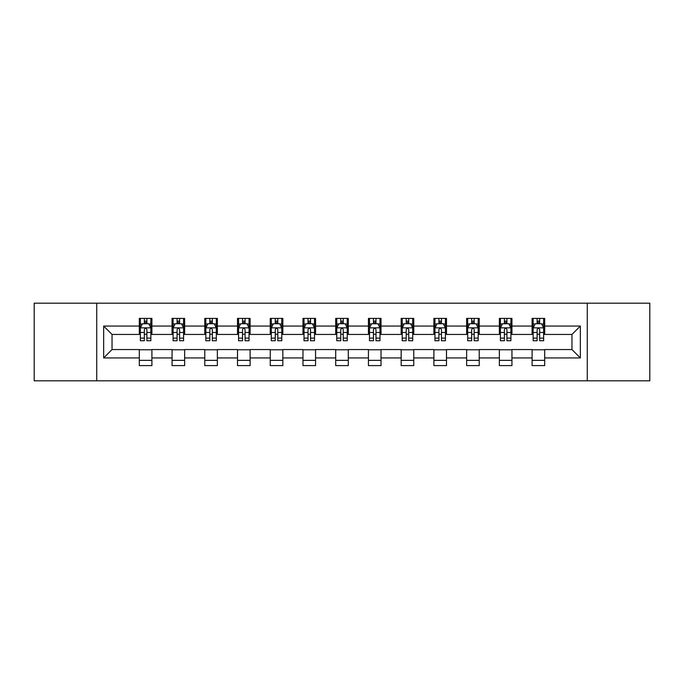 <?xml version="1.0" encoding="UTF-8"?>
<svg xmlns="http://www.w3.org/2000/svg" width="684" height="684" viewBox="0 0 684 684"><rect width="100%" height="100%" fill="white"/><g stroke="black" fill="none" stroke-linecap="round" stroke-linejoin="round"><path stroke-width="1.03" d="M587.274 380.817L649.8 380.817L649.8 303.183L587.274 303.183L587.274 380.817L96.726 380.817L96.726 303.183L34.2 303.183L34.2 380.817L96.726 380.817M587.274 303.183L96.726 303.183M544.686 326.054L544.686 318.393L532.092 318.393L532.092 326.054L511.948 326.054L511.948 318.393L499.363 318.393L499.363 326.054L479.219 326.054L479.219 318.393L466.633 318.393L466.633 326.054L446.49 326.054L446.49 318.393L433.895 318.393L433.895 326.054L413.76 326.054L413.76 318.393L401.166 318.393L401.166 326.054L381.022 326.054L381.022 318.393L368.437 318.393L368.437 326.054L348.293 326.054L348.293 318.393L335.707 318.393L335.707 326.054L315.563 326.054L315.563 318.393L302.978 318.393L302.978 326.054L282.834 326.054L282.834 318.393L270.24 318.393L270.24 326.054L250.105 326.054L250.105 318.393L237.51 318.393L237.51 326.054L217.367 326.054L217.367 318.393L204.781 318.393L204.781 326.054L184.637 326.054L184.637 318.393L172.052 318.393L172.052 326.054L151.908 326.054L151.908 318.393L139.314 318.393L139.314 326.054L103.652 326.054L103.652 357.946L112.039 349.55L139.314 349.55L139.314 365.607L151.908 365.607L151.908 349.55L172.052 349.55L172.052 365.607L184.637 365.607L184.637 349.55L204.781 349.55L204.781 365.607L217.367 365.607L217.367 349.55L237.51 349.55L237.51 365.607L250.105 365.607L250.105 349.55L270.24 349.55L270.24 365.607L282.834 365.607L282.834 349.55L302.978 349.55L302.978 365.607L315.563 365.607L315.563 349.55L335.707 349.55L335.707 365.607L348.293 365.607L348.293 349.55L368.437 349.55L368.437 365.607L381.022 365.607L381.022 349.55L401.166 349.55L401.166 365.607L413.76 365.607L413.76 349.55L433.895 349.55L433.895 365.607L446.49 365.607L446.49 349.55L466.633 349.55L466.633 365.607L479.219 365.607L479.219 349.55L499.363 349.55L499.363 365.607L511.948 365.607L511.948 349.55L532.092 349.55L532.092 365.607L544.686 365.607L544.686 349.55L571.961 349.55L571.961 334.45L544.686 334.45L544.686 326.054L580.348 326.054L580.348 357.946L544.686 357.946M532.092 357.946L511.948 357.946M499.363 357.946L479.219 357.946M466.633 357.946L446.49 357.946M433.895 357.946L413.76 357.946M401.166 357.946L381.022 357.946M368.437 357.946L348.293 357.946M335.707 357.946L315.563 357.946M302.978 357.946L282.834 357.946M270.24 357.946L250.105 357.946M237.51 357.946L217.367 357.946M204.781 357.946L184.637 357.946M172.052 357.946L151.908 357.946M139.314 357.946L103.652 357.946M532.092 326.054L532.092 334.45L511.948 334.45L511.948 326.054M499.363 326.054L499.363 334.45L479.219 334.45L479.219 326.054M466.633 326.054L466.633 334.45L446.49 334.45L446.49 326.054M433.895 326.054L433.895 334.45L413.76 334.45L413.76 326.054M401.166 326.054L401.166 334.45L381.022 334.45L381.022 326.054M368.437 326.054L368.437 334.45L348.293 334.45L348.293 326.054M335.707 326.054L335.707 334.45L315.563 334.45L315.563 326.054M302.978 326.054L302.978 334.45L282.834 334.45L282.834 326.054M270.24 326.054L270.24 334.45L250.105 334.45L250.105 326.054M237.51 326.054L237.51 334.45L217.367 334.45L217.367 326.054M204.781 326.054L204.781 334.45L184.637 334.45L184.637 326.054M172.052 326.054L172.052 334.45L151.908 334.45L151.908 326.054M139.314 326.054L139.314 334.45L112.039 334.45L103.652 326.054M112.039 334.45L112.039 349.55M580.348 357.946L571.961 349.55M571.961 334.45L580.348 326.054M139.314 323.643L140.365 323.643M144.35 323.643L146.872 323.643M150.856 323.643L151.908 323.643M139.314 334.237L140.365 334.237M144.35 334.237L146.872 334.237M150.856 334.237L151.908 334.237M139.314 349.763L151.908 349.763M139.314 360.357L151.908 360.357M172.052 349.763L184.637 349.763M172.052 360.357L184.637 360.357M172.052 323.643L173.095 323.643M177.088 323.643L179.601 323.643M183.586 323.643L184.637 323.643M172.052 334.237L173.095 334.237M177.088 334.237L179.601 334.237M183.586 334.237L184.637 334.237M204.781 349.763L217.367 349.763M204.781 360.357L217.367 360.357M204.781 323.643L205.833 323.643M209.817 323.643L212.331 323.643M216.324 323.643L217.367 323.643M204.781 334.237L205.833 334.237M209.817 334.237L212.331 334.237M216.324 334.237L217.367 334.237M237.51 349.763L250.105 349.763M237.51 360.357L250.105 360.357M237.51 323.643L238.562 323.643M242.546 323.643L245.069 323.643M249.053 323.643L250.105 323.643M237.51 334.237L238.562 334.237M242.546 334.237L245.069 334.237M249.053 334.237L250.105 334.237M270.24 349.763L282.834 349.763M270.24 360.357L282.834 360.357M270.24 323.643L271.291 323.643M275.276 323.643L277.798 323.643M281.782 323.643L282.834 323.643M270.24 334.237L271.291 334.237M275.276 334.237L277.798 334.237M281.782 334.237L282.834 334.237M302.978 349.763L315.563 349.763M302.978 360.357L315.563 360.357M302.978 323.643L304.021 323.643M308.014 323.643L310.527 323.643M314.512 323.643L315.563 323.643M302.978 334.237L304.021 334.237M308.014 334.237L310.527 334.237M314.512 334.237L315.563 334.237M335.707 349.763L348.293 349.763M335.707 360.357L348.293 360.357M335.707 323.643L336.759 323.643M340.743 323.643L343.257 323.643M347.241 323.643L348.293 323.643M335.707 334.237L336.759 334.237M340.743 334.237L343.257 334.237M347.241 334.237L348.293 334.237M368.437 349.763L381.022 349.763M368.437 360.357L381.022 360.357M368.437 323.643L369.488 323.643M373.473 323.643L375.986 323.643M379.979 323.643L381.022 323.643M368.437 334.237L369.488 334.237M373.473 334.237L375.986 334.237M379.979 334.237L381.022 334.237M401.166 349.763L413.76 349.763M401.166 360.357L413.76 360.357M401.166 323.643L402.218 323.643M406.202 323.643L408.724 323.643M412.708 323.643L413.76 323.643M401.166 334.237L402.218 334.237M406.202 334.237L408.724 334.237M412.708 334.237L413.76 334.237M433.895 349.763L446.49 349.763M433.895 360.357L446.49 360.357M433.895 323.643L434.947 323.643M438.931 323.643L441.454 323.643M445.438 323.643L446.49 323.643M433.895 334.237L434.947 334.237M438.931 334.237L441.454 334.237M445.438 334.237L446.49 334.237M466.633 349.763L479.219 349.763M466.633 360.357L479.219 360.357M466.633 323.643L467.676 323.643M471.669 323.643L474.183 323.643M478.167 323.643L479.219 323.643M466.633 334.237L467.676 334.237M471.669 334.237L474.183 334.237M478.167 334.237L479.219 334.237M499.363 349.763L511.948 349.763M499.363 360.357L511.948 360.357M499.363 323.643L500.414 323.643M504.399 323.643L506.912 323.643M510.905 323.643L511.948 323.643M499.363 334.237L500.414 334.237M504.399 334.237L506.912 334.237M510.905 334.237L511.948 334.237M532.092 349.763L544.686 349.763M532.092 360.357L544.686 360.357M532.092 323.643L533.144 323.643M537.128 323.643L539.65 323.643M543.635 323.643L544.686 323.643M532.092 334.237L533.144 334.237M537.128 334.237L539.65 334.237M543.635 334.237L544.686 334.237M146.872 321.121L144.35 321.121M150.856 338.11L146.872 338.11L146.872 340.743L150.856 340.743L150.856 327.944L148.761 323.746L142.469 323.746L140.365 327.944L140.365 340.743L144.35 340.743L144.35 338.11L140.365 338.11M140.365 327.944L140.365 318.393M150.856 327.944L150.856 318.393M144.35 323.746L144.35 318.393M146.872 318.393L146.872 323.746M146.872 338.11L146.872 329.517C146.034 327.901 145.196 327.901 144.35 329.517L144.35 338.11M179.601 321.121L177.088 321.121M183.586 338.11L179.601 338.11L179.601 340.743L183.586 340.743L183.586 327.944L181.491 323.746L175.198 323.746L173.095 327.944L173.095 340.743L177.088 340.743L177.088 338.11L173.095 338.11M173.095 327.944L173.095 318.393M183.586 327.944L183.586 318.393M177.088 323.746L177.088 318.393M179.601 318.393L179.601 323.746M179.601 338.11L179.601 329.517C178.763 327.901 177.925 327.901 177.088 329.517L177.088 338.11M212.331 321.121L209.817 321.121M216.324 338.11L212.331 338.11L212.331 340.743L216.324 340.743L216.324 327.944L214.22 323.746L207.927 323.746L205.833 327.944L205.833 340.743L209.817 340.743L209.817 338.11L205.833 338.11M205.833 327.944L205.833 318.393M216.324 327.944L216.324 318.393M209.817 323.746L209.817 318.393M212.331 318.393L212.331 323.746M212.331 338.11L212.331 329.517C211.493 327.901 210.655 327.901 209.817 329.517L209.817 338.11M245.069 321.121L242.546 321.121M249.053 338.11L245.069 338.11L245.069 340.743L249.053 340.743L249.053 327.944L246.95 323.746L240.657 323.746L238.562 327.944L238.562 340.743L242.546 340.743L242.546 338.11L238.562 338.11M238.562 327.944L238.562 318.393M249.053 327.944L249.053 318.393M242.546 323.746L242.546 318.393M245.069 318.393L245.069 323.746M245.069 338.11L245.069 329.517C244.231 327.901 243.384 327.901 242.546 329.517L242.546 338.11M277.798 321.121L275.276 321.121M281.782 338.11L277.798 338.11L277.798 340.743L281.782 340.743L281.782 327.944L279.688 323.746L273.386 323.746L271.291 327.944L271.291 340.743L275.276 340.743L275.276 338.11L271.291 338.11M271.291 327.944L271.291 318.393M281.782 327.944L281.782 318.393M275.276 323.746L275.276 318.393M277.798 318.393L277.798 323.746M277.798 338.11L277.798 329.517C276.96 327.901 276.122 327.901 275.276 329.517L275.276 338.11M310.527 321.121L308.014 321.121M314.512 338.11L310.527 338.11L310.527 340.743L314.512 340.743L314.512 327.944L312.417 323.746L306.124 323.746L304.021 327.944L304.021 340.743L308.014 340.743L308.014 338.11L304.021 338.11M304.021 327.944L304.021 318.393M314.512 327.944L314.512 318.393M308.014 323.746L308.014 318.393M310.527 318.393L310.527 323.746M310.527 338.11L310.527 329.517C309.69 327.901 308.852 327.901 308.014 329.517L308.014 338.11M343.257 321.121L340.743 321.121M347.241 338.11L343.257 338.11L343.257 340.743L347.241 340.743L347.241 327.944L345.146 323.746L338.854 323.746L336.759 327.944L336.759 340.743L340.743 340.743L340.743 338.11L336.759 338.11M336.759 327.944L336.759 318.393M347.241 327.944L347.241 318.393M340.743 323.746L340.743 318.393M343.257 318.393L343.257 323.746M343.257 338.11L343.257 329.517C342.419 327.901 341.581 327.901 340.743 329.517L340.743 338.11M375.986 321.121L373.473 321.121M379.979 338.11L375.986 338.11L375.986 340.743L379.979 340.743L379.979 327.944L377.876 323.746L371.583 323.746L369.488 327.944L369.488 340.743L373.473 340.743L373.473 338.11L369.488 338.11M369.488 327.944L369.488 318.393M379.979 327.944L379.979 318.393M373.473 323.746L373.473 318.393M375.986 318.393L375.986 323.746M375.986 338.11L375.986 329.517C375.148 327.901 374.31 327.901 373.473 329.517L373.473 338.11M408.724 321.121L406.202 321.121M412.708 338.11L408.724 338.11L408.724 340.743L412.708 340.743L412.708 327.944L410.614 323.746L404.312 323.746L402.218 327.944L402.218 340.743L406.202 340.743L406.202 338.11L402.218 338.11M402.218 327.944L402.218 318.393M412.708 327.944L412.708 318.393M406.202 323.746L406.202 318.393M408.724 318.393L408.724 323.746M408.724 338.11L408.724 329.517C407.886 327.901 407.04 327.901 406.202 329.517L406.202 338.11M441.454 321.121L438.931 321.121M445.438 338.11L441.454 338.11L441.454 340.743L445.438 340.743L445.438 327.944L443.343 323.746L437.05 323.746L434.947 327.944L434.947 340.743L438.931 340.743L438.931 338.11L434.947 338.11M434.947 327.944L434.947 318.393M445.438 327.944L445.438 318.393M438.931 323.746L438.931 318.393M441.454 318.393L441.454 323.746M441.454 338.11L441.454 329.517C440.616 327.901 439.778 327.901 438.931 329.517L438.931 338.11M474.183 321.121L471.669 321.121M478.167 338.11L474.183 338.11L474.183 340.743L478.167 340.743L478.167 327.944L476.073 323.746L469.78 323.746L467.676 327.944L467.676 340.743L471.669 340.743L471.669 338.11L467.676 338.11M467.676 327.944L467.676 318.393M478.167 327.944L478.167 318.393M471.669 323.746L471.669 318.393M474.183 318.393L474.183 323.746M474.183 338.11L474.183 329.517C473.345 327.901 472.507 327.901 471.669 329.517L471.669 338.11M506.912 321.121L504.399 321.121M510.905 338.11L506.912 338.11L506.912 340.743L510.905 340.743L510.905 327.944L508.802 323.746L502.509 323.746L500.414 327.944L500.414 340.743L504.399 340.743L504.399 338.11L500.414 338.11M500.414 327.944L500.414 318.393M510.905 327.944L510.905 318.393M504.399 323.746L504.399 318.393M506.912 318.393L506.912 323.746M506.912 338.11L506.912 329.517C506.074 327.901 505.237 327.901 504.399 329.517L504.399 338.11M539.65 321.121L537.128 321.121M543.635 338.11L539.65 338.11L539.65 340.743L543.635 340.743L543.635 327.944L541.531 323.746L535.239 323.746L533.144 327.944L533.144 340.743L537.128 340.743L537.128 338.11L533.144 338.11M533.144 327.944L533.144 318.393M543.635 327.944L543.635 318.393M537.128 323.746L537.128 318.393M539.65 318.393L539.65 323.746M539.65 338.11L539.65 329.517C538.812 327.901 537.966 327.901 537.128 329.517L537.128 338.11M150.805 327.841L140.417 327.841M140.365 323.994L142.34 323.994M148.881 323.994L150.856 323.994M144.35 332.484L140.365 332.484M150.856 332.484L146.872 332.484M146.872 322.455L144.35 322.455M183.534 327.841L173.155 327.841M173.095 323.994L175.07 323.994M181.619 323.994L183.586 323.994M177.088 332.484L173.095 332.484M183.586 332.484L179.601 332.484M179.601 322.455L177.088 322.455M216.264 327.841L205.884 327.841M205.833 323.994L207.799 323.994M214.348 323.994L216.324 323.994M209.817 332.484L205.833 332.484M216.324 332.484L212.331 332.484M212.331 322.455L209.817 322.455M249.002 327.841L238.613 327.841M238.562 323.994L240.537 323.994M247.078 323.994L249.053 323.994M242.546 332.484L238.562 332.484M249.053 332.484L245.069 332.484M245.069 322.455L242.546 322.455M281.731 327.841L271.343 327.841M271.291 323.994L273.267 323.994M279.807 323.994L281.782 323.994M275.276 332.484L271.291 332.484M281.782 332.484L277.798 332.484M277.798 322.455L275.276 322.455M314.46 327.841L304.072 327.841M304.021 323.994L305.996 323.994M312.545 323.994L314.512 323.994M308.014 332.484L304.021 332.484M314.512 332.484L310.527 332.484M310.527 322.455L308.014 322.455M347.19 327.841L336.81 327.841M336.759 323.994L338.725 323.994M345.275 323.994L347.241 323.994M340.743 332.484L336.759 332.484M347.241 332.484L343.257 332.484M343.257 322.455L340.743 322.455M379.928 327.841L369.54 327.841M369.488 323.994L371.455 323.994M378.004 323.994L379.979 323.994M373.473 332.484L369.488 332.484M379.979 332.484L375.986 332.484M375.986 322.455L373.473 322.455M412.657 327.841L402.269 327.841M402.218 323.994L404.193 323.994M410.733 323.994L412.708 323.994M406.202 332.484L402.218 332.484M412.708 332.484L408.724 332.484M408.724 322.455L406.202 322.455M445.387 327.841L434.998 327.841M434.947 323.994L436.922 323.994M443.463 323.994L445.438 323.994M438.931 332.484L434.947 332.484M445.438 332.484L441.454 332.484M441.454 322.455L438.931 322.455M478.116 327.841L467.736 327.841M467.676 323.994L469.651 323.994M476.201 323.994L478.167 323.994M471.669 332.484L467.676 332.484M478.167 332.484L474.183 332.484M474.183 322.455L471.669 322.455M510.845 327.841L500.466 327.841M500.414 323.994L502.381 323.994M508.93 323.994L510.905 323.994M504.399 332.484L500.414 332.484M510.905 332.484L506.912 332.484M506.912 322.455L504.399 322.455M543.583 327.841L533.195 327.841M533.144 323.994L535.119 323.994M541.66 323.994L543.635 323.994M537.128 332.484L533.144 332.484M543.635 332.484L539.65 332.484M539.65 322.455L537.128 322.455"/></g></svg>
